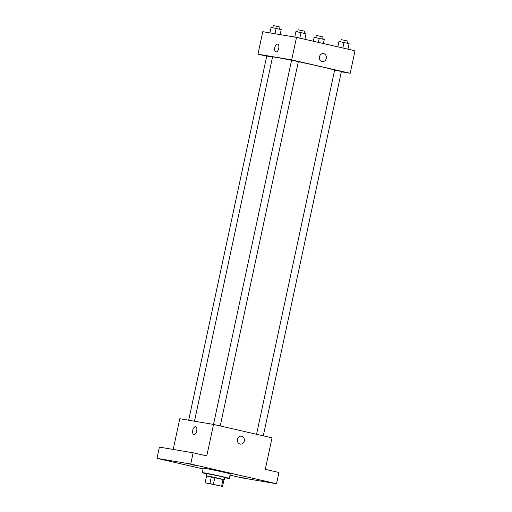 <?xml version="1.0" encoding="UTF-8"?>
<svg xmlns="http://www.w3.org/2000/svg" width="512" height="512" viewBox="0 0 512 512"><rect width="100%" height="100%" fill="white"/><g stroke="black" fill="none" stroke-linecap="round" stroke-linejoin="round"><path stroke-width="0.77" d="M208.006 483.206L220.614 485.997L208.006 483.206M206.099 482.989L222.56 486.4L206.099 482.989M221.619 486.106L223.066 479.354L214.854 477.472L213.408 484.224M209.888 483.494L211.334 476.742L206.598 475.942L205.152 482.694M211.334 476.742L214.854 477.472M223.066 479.354L224.013 479.648L222.56 486.4M223.994 479.718L206.592 475.987M206.304 475.866L206.784 473.613L220.288 476.307L224.794 477.478L224.307 479.725M206.733 473.869A13.811 0.346 12.1 0 1 202.285 472.653A13.811 0.346 12.1 0 1 204.09 472.864A13.811 0.346 12.1 0 1 219.315 475.962A13.811 0.346 12.1 0 1 229.293 478.438A13.811 0.346 12.1 0 1 224.736 477.728M202.285 472.653L203.245 468.147A13.811 0.346 12.1 0 1 205.056 468.358A13.811 0.346 12.1 0 1 220.282 471.456A13.811 0.346 12.1 0 1 230.259 473.939L229.293 478.438M238.931 477.005L244.838 478.182L238.931 477.005M165.805 460.23L171.712 461.408L165.805 460.23M190.643 464.422L196.55 465.6L190.643 464.422M263.763 481.197L269.67 482.368L263.763 481.197M230.01 475.11L242.784 478.035L276.525 483.731L190.726 464.051L156.986 458.355L203.078 468.928M276.525 483.731L278.938 472.48L265.286 469.35L272.038 437.843L213.542 424.429L206.784 455.93L193.139 452.8L190.726 464.051M237.446 439.354A4.032 3.501 -80.4 0 1 241.53 436.166A4.032 3.501 -80.4 0 1 244.314 440.723A4.032 3.501 -80.4 0 1 240.192 444.109A4.032 3.501 -80.4 0 1 237.446 439.354M193.139 452.8L159.398 447.104L156.986 458.355M213.542 424.429L179.802 418.733L173.216 449.44M193.843 434.509A4.032 1.99 102.9 0 1 192.787 430.195A4.032 1.99 102.9 0 1 195.584 426.643A4.032 1.99 102.9 0 1 195.642 426.656A4.032 1.99 102.9 0 1 196.685 431.027A4.032 1.99 102.9 0 1 193.837 434.509A4.032 1.99 102.9 0 1 192.787 430.195A4.032 1.99 102.9 0 1 195.584 426.643A4.032 1.99 102.9 0 1 195.642 426.656M241.53 436.166A4.032 3.501 -80.4 0 1 244.307 440.717A4.032 3.501 -80.4 0 1 240.192 444.109M194.477 421.21L272.557 56.979A32.23 0.806 12.1 0 1 276.774 57.472A32.23 0.806 12.1 0 1 291.558 60.294M298.323 61.69A32.23 0.806 12.1 0 1 334.63 70.08M272.518 57.152L266.752 55.981L188.666 420.23M256.55 434.291L334.643 70.048L341.395 71.494L263.283 435.84M213.498 424.422L291.584 60.173L298.336 61.619L220.23 425.965M341.331 71.795L350.195 73.293L291.693 59.878L257.952 54.182L266.707 56.186M291.693 59.878L296.518 37.37L355.014 50.79L350.195 73.293M319.462 56.8A4.032 3.501 -80.4 0 1 323.546 53.613A4.032 3.501 -80.4 0 1 326.323 58.163A4.032 3.501 -80.4 0 1 322.202 61.555A4.032 3.501 -80.4 0 1 319.462 56.8M296.518 37.37L262.778 31.68L257.952 54.182M275.853 51.955A4.032 1.99 102.9 0 1 274.797 47.635A4.032 1.99 102.9 0 1 277.6 44.09A4.032 1.99 102.9 0 1 277.651 44.102A4.032 1.99 102.9 0 1 278.694 48.474A4.032 1.99 102.9 0 1 275.853 51.955A4.032 1.99 102.9 0 1 274.797 47.635A4.032 1.99 102.9 0 1 277.6 44.09A4.032 1.99 102.9 0 1 277.658 44.102M323.546 53.613A4.032 3.501 -80.4 0 1 326.323 58.163A4.032 3.501 -80.4 0 1 322.202 61.555M280.179 34.611L281.222 29.581L271.091 27.411L269.92 32.883M281.222 29.581L280.147 34.611M276.154 28.422L275.014 33.741M272.8 27.75L273.267 25.6L273.715 25.651L280.019 27.046L279.558 29.203M323.437 43.546L324.275 39.456L314.144 37.286L313.306 41.222M324.275 39.456L323.405 43.539M319.213 38.298L318.336 42.374M315.859 37.626L316.32 35.475L316.768 35.526L323.072 36.922L322.611 39.078M304.909 39.296L306.054 33.773L300.992 32.614L295.923 31.603L294.752 37.075M306.054 33.773L304.877 39.29M300.992 32.614L299.808 38.125M297.638 31.942L298.099 29.792L298.547 29.843L304.851 31.238L304.39 33.389M347.962 49.171L349.114 43.648L338.982 41.478L337.83 46.848M349.114 43.648L347.93 49.165M344.045 42.49L342.861 48M340.691 41.818L341.152 39.667L341.606 39.718L347.904 41.114L347.443 43.264"/></g></svg>
